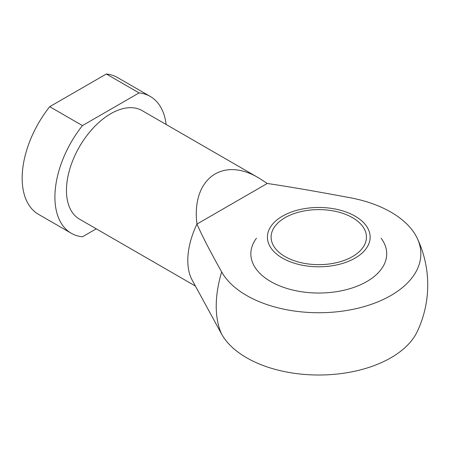 <?xml version="1.0" encoding="UTF-8"?>
<svg xmlns="http://www.w3.org/2000/svg" width="449" height="449" viewBox="0 0 449 449"><rect width="100%" height="100%" fill="white"/><g stroke="black" fill="none" stroke-linecap="round" stroke-linejoin="round"><path stroke-width="0.67" d="M221.66 334.202A102.063 58.926 0 0 0 321.086 374.999A102.063 58.926 0 0 0 417.216 331.654A108.955 108.955 0 0 0 417.216 238.245A102.063 58.926 180 0 1 347.964 310.276A102.063 58.926 180 0 1 221.66 271.931C210.278 251.614 202.044 235.658 196.959 224.062C191.263 179.095 222.541 155.966 259.073 178.135L267.256 183.478L196.959 224.062A62.647 36.173 -60 0 0 187.805 260.487A62.647 36.173 -60 0 0 192.127 280.024L221.66 334.202A98.544 56.894 -60 0 1 221.66 271.931M106.329 74.001L139.072 92.909L82.459 125.597L49.716 106.688L106.329 74.001A78.99 45.607 -60 0 1 117.515 77.537L150.258 96.44A78.99 45.607 -60 0 1 166.147 124.485M82.459 125.597A78.99 45.607 -60 0 0 71.268 233.261A78.99 45.607 -60 0 0 82.459 236.797L96.266 228.822M267.256 183.478C287.338 186.414 314.974 191.167 350.164 197.74A102.063 58.926 180 0 1 417.216 238.245M256.43 238.245A67.934 39.22 0 0 0 280.603 286.254A67.934 39.22 0 0 0 366.816 281.545A67.934 39.22 0 0 0 381.128 238.239L381.128 238.245M71.268 233.261L38.524 214.358A78.99 45.607 -60 0 1 49.716 106.688M139.072 92.909A78.99 45.607 -60 0 1 150.258 96.44M195.405 286.058L79.439 219.106A62.647 36.173 -60 0 1 66.463 190.427A62.647 36.173 -60 0 1 93.813 127.381A62.647 36.173 -60 0 1 142.086 110.594L259.073 178.135M363.987 251.221A51.371 29.662 0 0 0 349.182 213.224A51.371 29.662 0 0 0 288.376 213.224A51.371 29.662 0 0 0 285.053 259.505A51.371 29.662 0 0 0 363.987 251.221M360.727 250.205A47.667 27.518 0 0 0 366.446 237.134A47.667 27.518 0 0 0 318.779 209.61A47.667 27.518 0 0 0 271.112 237.134A47.667 27.518 0 0 0 307.105 263.816A47.667 27.518 0 0 0 360.727 250.205"/></g></svg>
